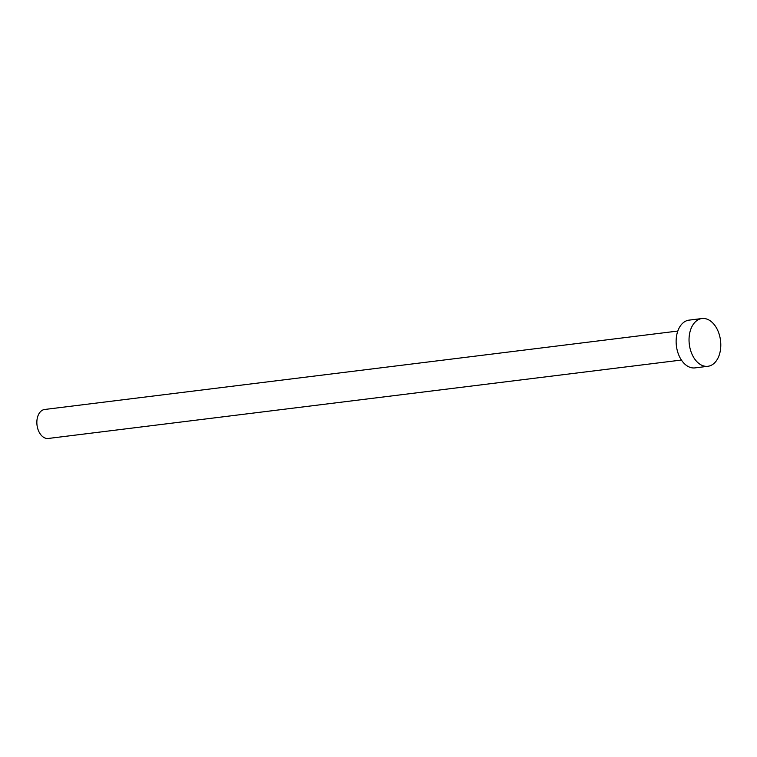 <?xml version="1.0" encoding="UTF-8"?>
<svg xmlns="http://www.w3.org/2000/svg" width="757" height="757" viewBox="0 0 757 757"><rect width="100%" height="100%" fill="white"/><g stroke="black" fill="none" stroke-linecap="round" stroke-linejoin="round"><path stroke-width="1.14" d="M681.404 360.048L48.287 438.464A14.61 9.548 -97.1 0 1 37.85 428.992A14.61 9.548 -97.1 0 1 44.691 409.471L677.818 331.055M707.88 366.293L694.964 367.893A24.063 15.717 -97.1 0 1 677.78 352.298A24.063 15.717 -97.1 0 1 689.05 320.135L701.957 318.536A24.063 15.717 -97.1 0 1 719.15 334.13A24.063 15.717 -97.1 0 1 707.88 366.293A24.063 15.717 -97.1 0 1 690.687 350.699A24.063 15.717 -97.1 0 1 701.957 318.536"/></g></svg>
